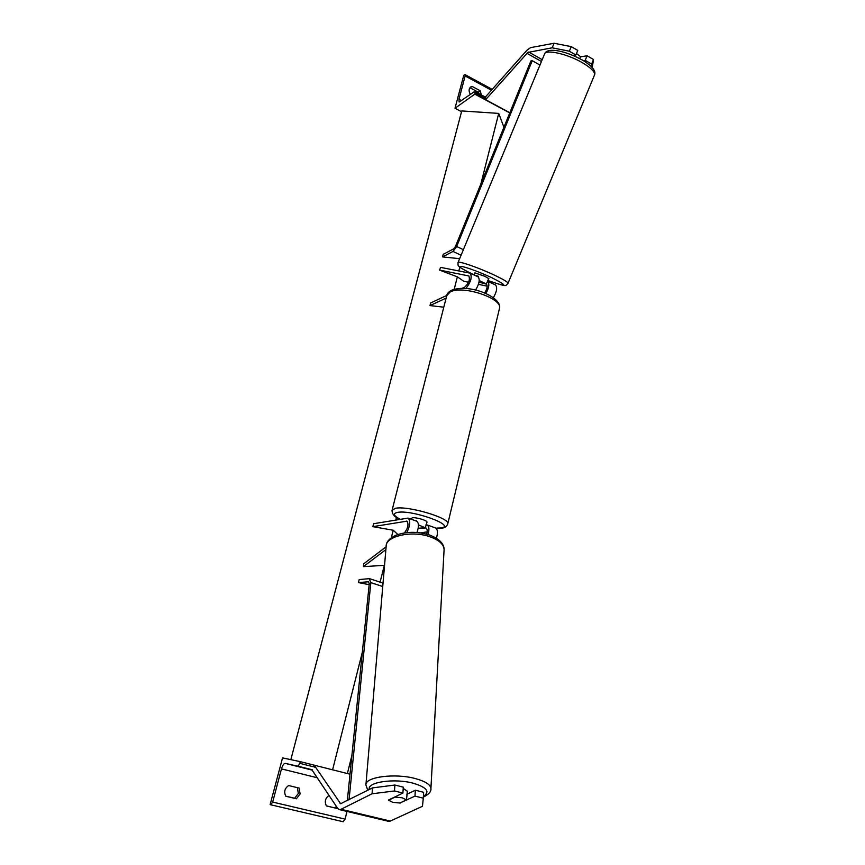 <?xml version="1.0" encoding="UTF-8"?>
<svg xmlns="http://www.w3.org/2000/svg" width="865" height="865" viewBox="0 0 865 865"><rect width="100%" height="100%" fill="white"/><g stroke="black" fill="none" stroke-linecap="round" stroke-linejoin="round"><path stroke-width="1.3" d="M425.937 524.828L427.094 524.914C429.127 526.179 429.451 529.391 428.099 534.548M435.452 527.909L435.56 527.953C437.712 529.348 437.993 532.764 436.425 538.214M397.824 534.505L393.218 530.234L372.869 526.666L406.918 521.163C408.886 524.201 408.042 528.115 404.409 532.894M386.125 546.788L363.657 563.85L363.387 566.64L385.887 549.621M384.547 565.332L363.387 566.64M418.411 524.893L425.212 527.769L418.184 528.245L425.98 527.964C427.288 528.764 427.537 530.829 426.715 534.148M420.509 532.862L427.159 531.889M372.869 526.666L373.626 523.714L408.053 518.092C410.67 520.665 410.259 525.488 406.799 532.581M416.995 532.462C418.995 526.536 418.876 522.774 416.638 521.173L416.53 521.13M400.419 802.785L414.984 796.103L423.288 798.179L423.634 792.308L415.351 790.21L414.984 796.103M394.894 785.031L394.472 790.956L372.036 793.789L372.512 787.896L394.894 785.031L403.306 787.161L402.906 793.075L388.45 800.071L392.807 802.331L400.409 803.023M372.036 793.789L340.983 809.305L339.156 809.554L337.696 808.397L312.092 770.088M372.512 787.896L340.615 803.715L314.146 765.147L313.465 766.79M423.288 798.179L422.477 806.266L390.31 821.069L388.407 821.296M350.001 774.207L300.533 761.708L298.101 766.228L285.32 763.395C283.85 763.449 282.563 765.276 281.471 768.877L272.67 802.071L270.777 804.796L270.129 804.601L282.541 757.881L300.533 761.708M406.831 794.308L415.351 790.21M402.906 793.075L394.472 790.956M300.123 793.994L299.171 788.101L288.65 785.539C284.628 788.361 283.688 791.929 285.85 796.254L296.403 798.773L300.123 793.994M297.409 787.669L298.328 793.508L294.619 798.276L285.785 796.168M326.386 805.856L336.69 808.386L326.44 805.942C324.353 801.747 325.208 798.233 329.024 795.411M336.496 806.591L334.809 807.867M346.995 811.424L345.092 819.112L343.167 821.739L270.799 804.796L343.167 821.739M336.69 808.386L337.393 807.953M294.619 798.276L296.403 798.773M426.953 522.222L426.975 522.136C427.58 520.535 415.741 517.032 412.27 517.8L411.102 519.184M414.043 520.243L416.108 520.979M425.212 527.769L426.294 524.785M415.265 520.676L416.227 520.514M406.464 799.92L399.889 803.044L392.807 802.331L388.558 800.255L395.089 797.098L402.236 797.811L406.464 799.92L407.101 794.178M403.231 788.383L407.296 791.248M572.954 55.457L575.863 54.982L577.766 50.397L571.257 46.634L554.076 43.25L530.515 47.651L526.99 50.202L485.752 96.621M554.076 43.25L552.184 47.802L527.877 52.43L485.622 99.691L485.665 98.588M592.222 67.438L593.509 59.512L587.086 55.793L585.194 60.355L591.617 64.064L591.401 66.583M593.509 59.512L591.617 64.064M509.842 112.72L485.622 99.691M583.356 60.636L585.194 60.355M575.863 54.982L569.343 51.219L571.257 46.634M552.184 47.802L569.343 51.219M580.48 56.852L587.086 55.793M576.479 53.5L580.556 56.657L579.745 58.625M473.977 274.94L474.842 272.843L484.973 276.368L488.876 278.671L487.449 280.974M474.139 275.016L478.529 276.324L475.793 275.784M478.259 276.962L478.529 276.324M479.221 280.541L486.217 283.925L487.947 280.92M486.217 283.925L479.059 281.904L482.313 283.125M479.005 93.669L478.334 92.241L480.302 90.836L481.275 94.891M469.836 87.884L472.085 86.403L470.69 86.997C468.808 88.727 468.614 91.03 470.117 93.917L470.776 94.263M478.334 92.241L470.138 87.819M463.759 75.298L455.012 108.244L474.809 94.134L475.036 91.528L474.398 91.668L459.12 102.016L458.958 99.27L465.143 75.947L465.067 74.628L463.759 75.298M461.532 111.693L455.012 108.244M472.085 86.403L480.302 90.836M509.755 112.926L474.809 94.134M493.385 297.657C496.845 291.581 497.537 287.331 495.461 284.931L495.288 284.844M485.914 293.505C489.093 287.569 489.677 283.504 487.676 281.309L487.363 281.179M461.964 288.369L464.851 287.029C468.873 283.19 470.214 279.503 468.862 275.957L439.528 270.075L440.642 267.393L470.182 273.178C472.312 276.941 470.884 282.055 465.911 288.521M468.581 282.26L463.77 281.244L457.358 276.843L439.528 270.075M487.168 286.164L478.442 284.336M484.67 292.976C487.2 288.802 487.763 285.839 486.357 284.066L482.292 283.179M443.788 307.194L429.981 305.583L430.662 302.934L446.772 295.441M429.981 305.583L446.102 298.133M477.902 276.768L478.075 276.843C480.129 279.417 479.296 283.817 475.599 290.078M347.33 800.644L369.258 583.734L368.458 581.756L358.413 582.599L369.16 584.643M349.049 799.768L370.847 582.621L369.247 578.663L359.202 579.561L358.413 582.599M532.213 60.691L530.894 60.95L455.498 246.363L453.671 248.85L443.226 254.321L442.556 256.905L453 251.456L456.666 246.493L532.213 60.691L539.965 65.059M459.65 258.678L442.556 256.905M351.904 755.404L347.373 773.548M290.835 759.643L461.737 110.936L498.716 113.401L503.927 127.263M498.716 113.401L480.854 184.018M459.812 267.144L458.861 270.918M457.358 276.843L454.201 289.299M396.484 517.357L395.835 519.908M393.218 530.234L391.315 537.792M384.341 565.342L380.081 582.145M362.316 652.351L332.593 769.807M407.415 521.519L406.236 521.098M426.488 528.331L425.277 527.899M341.578 803.553L339.88 803.142M390.31 821.069L340.983 809.305M345.092 819.112L272.67 802.071M317.217 777.754L281.471 768.877M315.639 767.331L300.09 763.417M312.233 769.764L298.101 766.228M312.114 770.11L285.32 763.395M399.835 519.227C394.57 517.086 391.975 514.124 392.061 510.328L395.316 508.339C407.329 505.365 450.114 518.016 447.789 523.768L447.724 524.071M435.96 528.169L440.588 527.964C457.963 526.071 411.708 509.28 397.327 512.426C392.732 513.529 393.651 515.778 400.073 519.184M499.386 308.783L499.516 308.254C502.76 298.403 462.689 284.974 450.287 291.883L446.718 295.7L392.137 510.047M423.385 796.438C430.338 791.789 426.964 787.377 413.254 783.225C394.321 778.024 366.63 782.133 369.333 789.507M367.809 790.286L365.906 784.955C364.749 776.986 394.959 772.942 415.427 778.597C425.277 781.29 430.446 784.566 430.921 788.426L430.878 789.085M444.059 550.335L444.102 549.459C443.767 544.431 439.236 540.268 430.532 536.981C412.454 530.083 385.422 535.997 386.158 546.388L365.96 784.35M541.436 61.502L526.936 53.306M542.193 59.685L528.699 52.041M458.082 262.441L544.485 54.16C545.35 48.97 567.397 53.846 582.448 62.745C591.054 67.87 595.088 71.925 594.547 74.92L594.428 75.212M472.139 273.87L472.225 273.891C460.915 268.474 457.444 265.988 461.802 266.409C468.917 268.096 478.929 271.859 491.828 277.697C508.804 286.401 507.56 287.364 488.076 280.584C508.123 287.331 505.117 286.207 508.025 283.266C507.82 282.066 503.246 279.341 494.293 275.081C478.659 267.674 457.639 260.43 458.05 262.528C457.845 264.776 458.093 265.988 458.774 266.161C459.672 266.885 458.536 267.263 472.085 273.848M507.982 283.374L594.547 74.92C596.212 71.006 592.222 66.097 582.577 60.182C567.624 51.792 547.545 46.332 544.582 53.911M461.726 100.74L458.958 99.27M491.428 90.219L465.143 75.947M486.303 98.934L475.123 92.923M382.752 586.524L370.847 582.621M461.067 255.251L453 251.456M463.381 249.671L456.666 246.493M435.56 527.953L427.094 524.914M416.638 521.173L408.053 518.092M388.482 821.318L339.231 809.575M446.837 295.235C447.162 293.484 448.74 291.819 451.562 290.251C469.987 283.201 502.587 297.603 499.516 308.254L447.789 523.768C446.751 526.59 444.751 528.028 441.788 528.082L436.144 528.31M426.975 522.136L426.369 524.601M423.353 797.087C428.813 794.47 431.343 791.583 430.921 788.426L444.102 549.459C444.069 543.696 439.334 538.927 429.905 535.143C417.687 531.337 406.258 531.413 395.64 535.349C389.52 538.365 386.385 541.782 386.223 545.599M407.112 793.984L407.307 791.064M485.719 97.28L475.036 91.528M492.196 89.365L465.067 74.628M495.461 284.931L487.676 281.309M478.075 276.843L470.182 273.178M383.044 583.118L369.733 578.728"/></g></svg>
